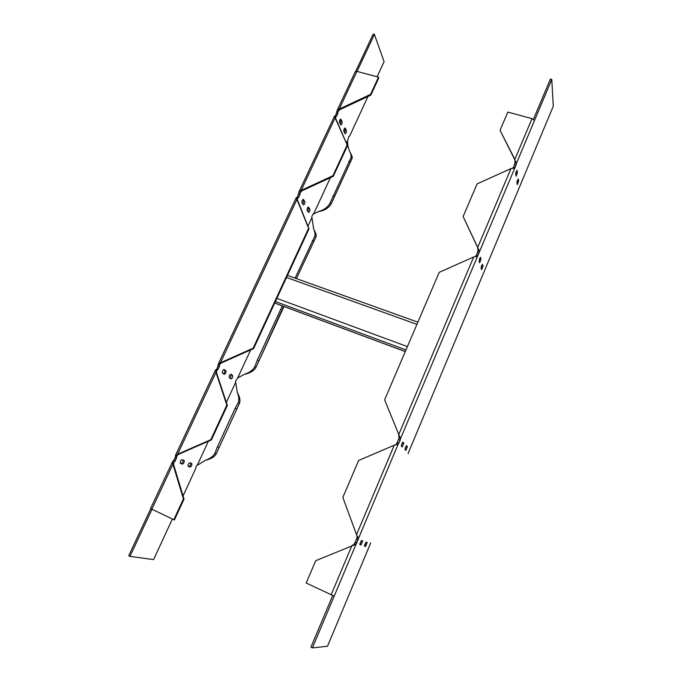 <?xml version="1.0" encoding="UTF-8"?>
<svg xmlns="http://www.w3.org/2000/svg" width="682" height="682" viewBox="0 0 682 682"><rect width="100%" height="100%" fill="white"/><g stroke="black" fill="none" stroke-linecap="round" stroke-linejoin="round"><path stroke-width="1.02" d="M515.652 173.867L516.078 176.22L517.399 172.623L516.982 170.244L515.652 173.867M479.071 260.916L479.668 262.809L481.057 259.151L480.469 257.233L479.071 260.916M359.857 544.568L361.545 540.545L362.713 540.954L361.025 544.952L359.832 544.551M401.272 446.028L402.849 442.149L403.812 443.078L402.235 446.94L401.272 446.028L402.397 442.507L403.812 443.078M404.938 449.532L406.489 445.73L407.41 446.625L405.867 450.41L404.938 449.532L406.029 446.062L407.41 446.625M364.461 546.094L366.115 542.156L367.231 542.548L365.586 546.47L364.444 546.086M481.074 267.89L481.654 269.714L483.018 266.116L482.447 264.275L481.074 267.89M516.922 182.367L517.331 184.634L518.627 181.105L518.226 178.82L516.922 182.367M477.929 255.673L476.513 255.213L475.823 255.963L477.247 256.423L473.658 256.995L439.217 272.331L384.622 399.822L400.496 438.671L516.035 165.172L516.453 163.322L515.046 162.913L513.597 167.201L512.404 168.343M398.791 434.988L399.064 438.091L400.496 438.671L400.189 440.316L398.169 444.204L396.728 443.615L395.151 445.065M356.967 535.302L357.018 537.834L358.468 538.482L398.169 444.204L394.247 445.218L358.647 460.469L342.841 497.4L356.524 534.62L358.468 538.482L356.038 544.262L354.589 543.605L352.568 545.421M370.727 542.872L327.496 646.255L312.39 647.9L356.038 544.262L315.723 560.706L306.175 583.008L334.189 596.119M408.058 453.581L553.281 106.247L551.772 79.453L534.5 120.475L532.028 118.625L507.843 112.095L500.034 130.322L514.944 160.04L515.046 162.913M515.686 174.089L515.984 171.992M479.139 261.146L479.599 258.452M361.4 540.562L359.738 544.296M365.944 542.199L364.35 545.805M481.125 268.069L481.603 265.486M516.947 182.529L517.246 180.542M533.452 119.239L550.374 79.095L551.772 79.453M312.39 647.9L310.932 647.167L332.671 595.608M357.018 537.834L354.589 543.605M399.064 438.091L396.728 443.615M476.513 255.213L477.971 250.882L479.386 251.343L477.707 247.395L477.971 250.882M510.963 168.573L477.707 247.395L463.121 216.518L477.076 183.927L510.963 168.573L514.399 168.207L512.983 167.798M514.944 160.04L516.453 163.322L534.5 120.475M475.823 255.963L474.936 256.782M532.028 118.625L514.85 159.358L500.034 130.322M463.121 216.518L477.86 247.95M183.023 460.026C183.16 461.799 182.537 462.976 181.148 463.547L180.227 463.197M223.687 369.584L224.676 370.266C225.12 371.417 224.736 372.585 223.508 373.77M340.335 124.15L340.872 121.243L340.054 119.563M302.91 204.225L303.592 201.13L302.68 199.758M307.974 211.735L308.648 208.701L307.778 207.405M344.632 132.939L345.169 130.1L344.401 128.514M230.482 374.307L231.411 374.947L230.26 378.382M190.679 463.069C190.807 464.8 190.193 465.959 188.854 466.531L187.993 466.198M177.303 455.286L176.698 456.59L175.445 456.028L175.402 457.579L172.972 461.305L174.225 461.867L173.595 463.214M220.073 363.958L219.451 365.296L218.206 364.793L216.927 368.936L215.827 369.857L217.081 370.36L216.509 371.571M308.605 228.308L308.997 228.871L253.644 348.57L253.158 348.17L308.605 228.308L296.252 197.686L297.54 196.859L298.81 192.784L300.046 193.185L301.58 190.986L333.276 176.357L347.47 145.667L335.621 118.267L335.68 116.869L336.806 116.025L338.306 111.26L339.602 109.759L370.838 95.13L378.791 77.927L378.51 77.177L370.539 94.397L370.838 95.13M347.47 145.667L334.419 116.255L335.578 115.667L336.84 111.626L338.067 111.984L338.732 110.578M377.095 76.793L384.094 61.678L374.401 34.415L373.173 34.1L355.748 71.278M150.739 508.755L128.719 555.745L129.972 556.367L153.578 559.615L172.333 519.113M180.406 463.342L180.389 463.342C179.98 461.697 180.56 460.469 182.128 459.668L184.097 460.452C184.507 462.081 183.935 463.3 182.375 464.11L180.406 463.342M222.528 373.105C222.162 371.426 222.69 370.241 224.114 369.533L225.904 370.769C226.262 372.44 225.733 373.625 224.318 374.324L222.528 373.105M339.517 122.487L340.847 124.959C341.853 124.439 342.27 123.314 342.083 121.592L340.761 119.103C339.747 119.631 339.329 120.757 339.517 122.487M301.998 202.869L303.481 204.941C304.607 204.37 305.05 203.236 304.811 201.531L303.337 199.434C302.203 200.005 301.751 201.147 301.998 202.869M307.113 210.448L308.528 212.452C309.628 211.88 310.071 210.764 309.85 209.101L308.426 207.081C307.318 207.652 306.883 208.777 307.113 210.448M343.864 131.37L345.143 133.757C346.124 133.237 346.533 132.129 346.362 130.45L345.092 128.054C344.103 128.574 343.694 129.682 343.864 131.37M229.348 377.76C228.999 376.123 229.519 374.947 230.9 374.248L232.613 375.441C232.954 377.069 232.434 378.229 231.07 378.928L229.348 377.76M188.172 466.343L188.155 466.335C187.763 464.732 188.334 463.53 189.852 462.737L191.744 463.487C192.136 465.081 191.574 466.275 190.065 467.076L188.138 466.326M175.445 456.028L175.513 455.303L178.215 454.476L176.902 455.926L175.419 460.776L173.833 462.481L173.56 464.433L184.029 499.13L174.396 519.957L150.543 508.576L172.418 461.91M151.967 509.394L129.972 556.367M237.285 392.303L237.362 392.474C239.732 396.83 240.473 400.368 239.578 403.071L216.22 453.828L214.787 453.539C213.125 456.42 210.022 458.662 205.487 460.256L196.339 465.925L195.112 469.898L183.066 495.933M239.578 403.071L216.1 454.11L239.45 403.318L238.282 402.491C239.263 399.729 238.922 396.302 237.242 392.21L235.52 381.315L237.651 378.007L244.437 374.307M367.99 96.46L349.661 136.05L348.869 136.528L347.658 140.373C347.462 144.379 348.178 148.147 349.823 151.677L350.369 152.87C351.929 155.453 352.509 157.295 352.117 158.395L331.264 203.705L329.883 203.475C327.479 207.43 323.771 210.073 318.775 211.411L312.825 214.37L311.785 216.612L313.652 228.964C315.024 232.153 315.382 234.625 314.734 236.381L295.084 278.128M374.401 34.415L357.078 71.397M296.61 197.473L297.846 197.874L298.776 197.26L300.694 191.804M218.206 364.793L218.308 363.992L220.448 362.773L220.977 363.148L219.664 364.606L219.357 366.907L216.714 370.906L216.501 372.704L227.37 405.389L211.394 439.95L178.215 454.476M334.726 116.136L335.962 116.494L335.553 117.355M173.56 464.433L172.938 464.203L172.435 461.867L172.972 461.305M216.501 372.704L215.359 370.292L215.827 369.857M253.158 348.17L220.448 362.773L297.037 199.229L297.437 199.826L297.846 197.874L297.395 198.837M378.51 77.177L356.925 71.354L355.356 71.576L337.07 110.595M336.84 111.626L337.044 110.646L339.269 109.052L339.602 109.759M298.81 192.784L298.98 191.855L301.18 190.38L335.271 117.577L335.621 118.267M347.138 145.002L332.918 175.734L301.18 190.38L301.58 190.986M151.813 509.318L172.938 464.203L183.415 498.943L173.774 519.803M183.415 498.943L184.029 499.13M332.918 175.734L333.276 176.357M356.925 71.354L339.269 109.052L370.539 94.397M253.644 348.57L220.977 363.148M308.997 228.871L297.437 199.826M210.832 439.677L177.61 454.229L215.964 372.346L226.842 405.074L210.832 439.677L211.394 439.95M226.842 405.074L227.37 405.389M349.823 151.677C351.051 154.413 351.409 156.459 350.906 157.815L330.028 203.151M352.117 158.395L331.12 204.037L352.04 158.531L350.821 157.977M331.12 204.037C328.426 208.232 324.103 210.764 318.162 211.633M216.1 454.11C214.37 456.957 210.849 459.003 205.538 460.248L205.41 460.29M283.61 306.388L255.886 367.607L283.985 306.525L256.014 367.308L254.599 367.035C252.707 370.266 249.39 372.662 244.659 374.222M255.886 367.607C253.84 370.906 250.004 373.148 244.386 374.333M314.027 229.834L314.052 229.877C315.868 233.065 316.516 235.426 315.979 236.961L314.641 236.577M350.105 161.847L348.869 161.293M334.24 196.339L332.995 195.785M282.297 305.903L257.387 360.002L258.683 360.573M315.979 236.961L296.389 278.597M313.626 241.147L312.365 240.584M254.727 366.737L257.387 360.002M236.466 408.868L235.162 408.288L217.396 446.872L218.709 447.46M235.162 408.288L238.154 402.747M214.907 453.249L217.396 446.872M416.932 324.368L286.517 277.48M407.41 346.609L276.849 298.392M405.986 349.943L275.4 301.529M405.304 351.537L274.701 303.021M410.249 448.338L482.668 275.144M484.689 270.294L517.834 191.037M399.021 443.078L397.589 442.499M400.189 440.316L398.748 439.737M361.025 544.952L359.746 544.372M365.586 546.47L364.358 545.915M356.984 542.923L355.544 542.275M358.203 540.042L356.754 539.394M481.057 259.151L479.668 258.691M483.018 266.116L481.654 265.665M517.399 172.623L516.018 172.222M518.627 181.105L517.271 180.704M479.003 253.133L477.579 252.672M515.004 167.61L513.597 167.201M516.035 165.172L514.629 164.771M398.646 434.784L473.658 256.995M331.094 594.909L351.929 545.523M356.524 534.62L394.247 445.218M235.418 382.832L226.373 402.38M208.368 441.271L197.439 464.885M311.614 218.24L307.932 226.194M250.661 349.9L237.651 378.007M347.658 140.373L346.379 143.143M330.386 177.695L313.686 213.764M303.081 199.442L303.524 199.596M303.592 201.13L304.811 201.531M308.179 207.089L308.605 207.234M308.648 208.701L309.85 209.101M298.639 194.523L299.875 194.924M297.54 196.859L298.776 197.26M340.429 119.171L340.991 119.333M340.872 121.243L342.083 121.592M344.777 128.114L345.305 128.267M345.169 130.1L346.362 130.45M336.627 113.417L337.863 113.775M335.578 115.667L336.806 116.025M224.676 370.266L225.904 370.769M231.411 374.947L232.613 375.441M181.148 463.547L182.375 464.11M188.854 466.531L190.065 467.076M218.112 366.405L219.357 366.907M216.927 368.936L218.172 369.439M175.402 457.579L176.655 458.142M174.166 460.205L175.419 460.776M417.878 322.16L287.48 275.4M405.279 351.588L274.684 303.072M175.53 455.269L215.341 370.326M218.325 363.949L296.244 197.703M299.006 191.812L334.41 116.272M313.652 228.964L314.052 229.877"/></g></svg>
